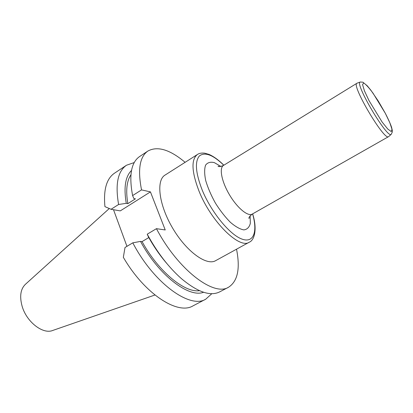<?xml version="1.0" encoding="UTF-8"?>
<svg xmlns="http://www.w3.org/2000/svg" width="413" height="413" viewBox="0 0 413 413"><rect width="100%" height="100%" fill="white"/><g stroke="black" fill="none" stroke-linecap="round" stroke-linejoin="round"><path stroke-width="0.62" d="M109.275 208.534L25.461 284.268C20.536 289.038 19.432 296.384 22.142 306.312C26.623 322.057 43.04 334.638 52.776 330.441L154.932 295.016M205.757 299.177L193.041 305.847C177.905 315.289 144.627 294.108 123.337 257.309L125.015 247.495L132.8 242.834C153.822 283.333 190.248 309.239 205.757 299.177L211.828 293.679M203.594 292.265C188.875 298.14 158.768 275.352 140.513 241.404L132.8 242.834M199.484 290.69C184.688 292.982 158.447 271.594 142.072 241.584L140.513 241.404M148.809 237.573L142.072 241.584M166.785 263.463C159.929 255.477 153.781 246.566 148.344 236.737L147.229 234.192C157.141 252.4 168.54 267.216 181.426 278.641C197.595 292.125 210.346 296.539 219.675 291.883L228.549 287.226C213.986 296.844 178.024 269.849 156.444 228.673L165.231 229.964L150.435 191.885L120.291 210.883L111.045 209.293L104.933 206.629C103.348 189.727 106.549 178.576 114.535 173.166L126.497 165.231L134.24 162.557M236.52 249.204C240.381 268.6 237.723 281.274 228.549 287.226M147.229 234.192L156.444 228.673M150.435 191.885L141.54 189.897L132.604 195.581L133.864 198.529L135.423 198.844L127.839 203.635C125.666 190.636 126.693 181.028 130.921 174.813M111.045 209.293L118.603 204.487L126.264 203.335L127.839 203.635M141.54 189.897C137.565 169.666 139.697 156.703 147.947 151.008L139.599 156.542C131.153 162.366 128.825 175.38 132.604 195.581M126.264 203.335C123.601 187.44 125.351 176.48 131.52 170.45M118.603 204.487C115.129 184.343 117.762 171.256 126.497 165.231M147.947 151.008C157.585 145.83 169.97 149.599 185.112 162.324M113.513 209.716L126.946 246.339M215.658 260.655C206.624 266.101 186.511 251.698 172.737 228.291C158.855 204.956 155.913 180.393 165.03 175.097L197.399 154.508C191.038 159.454 191.586 171.694 199.051 191.219C211.141 221.709 239.576 249.462 249.282 242.194L215.658 260.655M388.71 136.527L388.545 136.657C384.441 141.339 350.864 84.588 356.946 83.245L357.137 83.163M223.794 165.236C213.098 154.885 204.977 151.772 199.443 155.897C194.652 161.529 195.592 172.975 202.267 190.228C211.224 212.029 229.365 234.243 241.466 238.895C253.659 243.763 257.862 231.91 252.586 213.893M250.139 215.823L250.319 223.392C249.313 227.279 247.17 229.447 243.882 229.902C240.015 229.22 235.518 226.696 230.387 222.318C225.121 216.98 220.119 210.558 215.39 203.057C211.095 195.297 207.873 187.827 205.726 180.641C204.358 174.038 204.311 168.876 205.576 165.159C207.558 162.5 210.491 161.664 214.378 162.65L220.924 166.454M356.946 83.245L223.464 165.443C219.009 167.962 221.611 181.57 229.442 194.74C237.217 207.946 247.893 216.779 252.245 214.089C249.72 216.123 248.647 217.589 249.024 218.482L249.349 216.995M391.323 134.23L391.219 134.328C387.57 139.372 354.091 82.796 360.27 82.022L360.404 81.975M385.334 113.338L389.82 122.723L391.978 129.264L391.312 131.608L387.817 129.088L382.113 122.021L368.995 100.581L364.421 90.829L362.562 84.572L363.688 82.956C365.856 84.309 368.974 87.721 373.042 93.204L385.334 113.338M388.545 136.657L252.245 214.089M223.464 165.443C220.459 166.671 218.663 166.909 218.064 166.15L219.52 166.578M249.282 242.194C254.485 240.232 257.48 229.122 252.648 213.857M223.856 165.2C218.714 160.099 213.784 156.506 209.055 154.421L204.688 153.177C201.529 152.836 199.097 153.28 197.399 154.508M388.612 136.615L391.219 134.328L392.329 131.948C392.262 130.993 392.665 131.768 391.715 127.798C390.915 124.969 388.798 120.162 385.37 113.379L378.246 101.004L370.848 90.184L367.245 85.796L362.893 82.197L360.27 82.022L357.013 83.209"/></g></svg>
